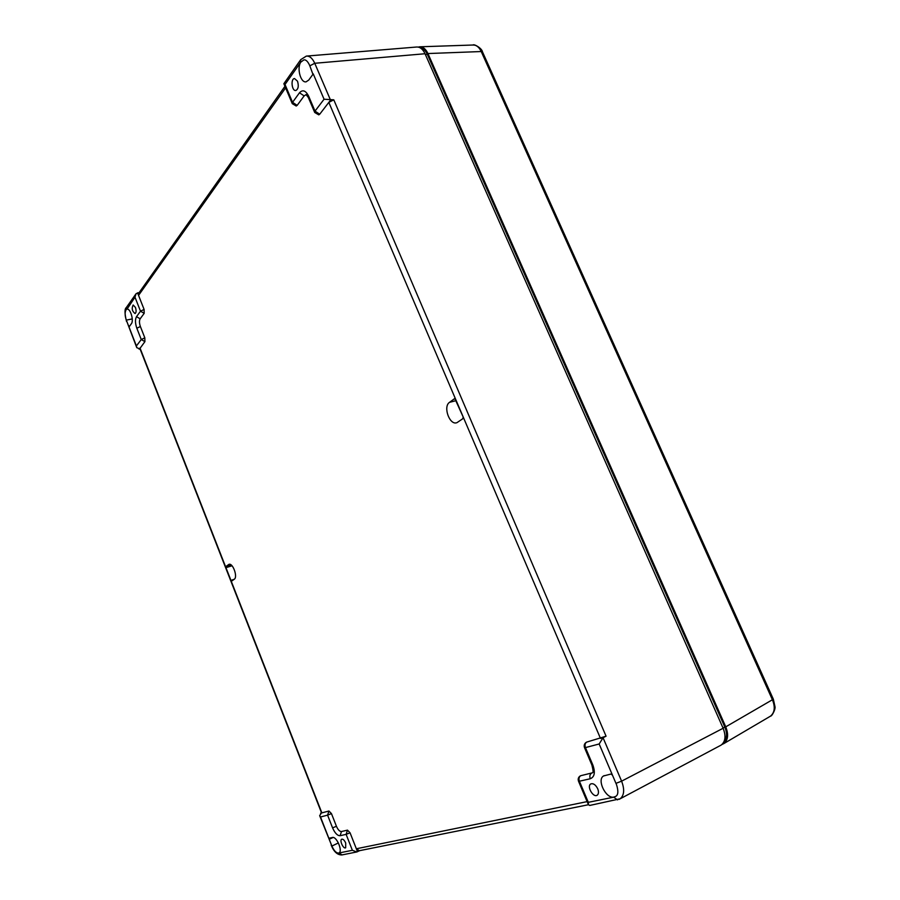 <?xml version="1.0" encoding="UTF-8"?>
<svg xmlns="http://www.w3.org/2000/svg" width="900" height="900" viewBox="0 0 900 900"><rect width="100%" height="100%" fill="white"/><g stroke="black" fill="none" stroke-linecap="round" stroke-linejoin="round"><path stroke-width="1.35" d="M345.713 843.075C344.407 840.195 343.069 838.901 341.707 839.227C339.255 840.319 343.496 849.442 345.69 847.778L345.713 843.075M597.724 788.771C595.62 784.721 593.303 783.113 590.771 783.945C586.406 786.229 593.404 798.278 597.296 795.139C598.702 793.856 598.849 791.741 597.724 788.771M135.428 307.418L133.144 305.01C131.468 308.441 132.109 311.287 135.067 313.549C136.294 312.649 136.418 310.601 135.428 307.418M297.506 81.203L294.525 78.547C290.396 78.694 291.87 91.496 295.886 90.472C298.35 89.032 298.89 85.939 297.506 81.203M231.131 564.941L225.968 566.483L225.956 567.664L232.031 565.785M225.968 566.483L228.893 564.401C232.729 562.433 238.039 577.091 234.27 579.251L231.671 581.074L230.951 580.421L225.956 567.664M234.292 579.229L230.951 580.421M454.444 398.723L449.527 402.334C442.71 406.688 449.82 425.936 457.031 422.618L462.938 418.624L463.129 416.88L454.849 398.621M129.814 325.879L128.666 326.126L129.296 326.588L131.377 323.73C134.089 320.558 130.275 307.98 126.968 309.206L134.989 297.18L140.501 311.197L144.09 309.431L144.191 313.335L140.501 311.197L136.507 316.676L140.164 318.803C139.174 320.625 139.252 323.201 140.377 326.498L144.821 337.815L144.911 341.64L141.266 339.548L144.821 337.815M136.507 316.676C135.034 319.433 135.146 323.28 136.834 328.241L141.266 339.548L136.406 345.938L126.315 320.119C124.808 315.54 124.74 312.075 126.135 309.746M136.406 345.938L136.778 347.67L140.085 348.986M312.93 74.317L309.825 65.846L314.752 63.281C312.435 58.23 309.634 55.834 306.349 56.093L300.713 59.659M319.714 114.233L318.757 114.851L314.707 112.478L315.011 111.116L319.714 114.233L328.826 102.375L333.787 99.821L324.056 99.225L313.245 73.879L308.779 80.021L306.135 81.821C300.713 83.138 296.629 68.254 300.757 62.19L303.84 59.895C305.707 59.546 307.541 61.155 309.33 64.699L309.825 65.846M589.883 805.421L588.476 804.825L588.319 802.327L579.398 781.222L578.509 781.211C577.778 778.972 578.351 777.206 580.241 775.924L580.702 775.721C579.004 776.903 578.576 778.736 579.398 781.222L590.265 778.748C594.596 776.959 595.451 772.357 592.819 764.944L585.45 747.585L584.516 747.653C583.774 745.357 584.381 743.558 586.327 742.264L586.744 742.084C585.034 743.231 584.595 745.065 585.45 747.585L599.164 743.985L612.472 775.181L611.01 774.023L603.529 775.98C596.689 779.67 605.678 798.548 613.654 797.153L617.512 799.886M612.472 775.181L616.545 784.721C618.536 791.145 618.244 795.049 615.645 796.433L613.654 797.153M618.998 799.391L620.134 798.806C624.251 795.364 624.746 789.491 621.607 781.166L603.045 737.73L606.071 736.2L586.744 742.084M329.243 838.204L329.22 839.261L333.157 837.461M329.287 838.181L332.404 837.472C336.521 836.066 342.956 851.029 339.03 852.908L338.738 853.043C336.364 853.256 334.08 850.916 331.886 846.056L320.524 816.998L327.589 815.141L328.961 811.024L331.459 813.6L327.589 815.141L332.561 827.842C334.89 833.119 337.41 835.751 340.11 835.717L346.118 834.356L347.49 830.137L350.055 832.793L346.118 834.356L352.373 850.286L356.749 851.974L359.764 850.635M331.459 813.6L336.442 826.301C337.995 829.822 339.671 831.566 341.483 831.533L347.49 830.137M144.911 341.64L139.894 348.514L321.57 812.947L328.961 811.024M321.525 812.835L319.657 815.636L320.524 816.998M350.055 832.793L356.344 848.768L359.348 850.714L588.431 804.735M580.702 775.721L592.515 772.785C593.415 772.751 593.212 770.164 591.896 765.023M599.164 743.985L603.045 737.73L600.48 738.405L328.826 102.375L330.536 100.136L314.752 63.281L425.036 53.741C422.775 48.994 419.918 46.755 416.452 47.036L306.923 56.047M296.246 106.009L292.275 103.657L292.545 102.319L297.169 105.379L296.123 106.02M306.169 94.579L304.144 95.895L297.169 105.379M324.056 99.225L315.011 111.116L308.711 96.3C305.775 90.506 302.692 89.336 299.486 92.79L292.545 102.319L285.007 84.487L283.86 83.711L300.431 60.064M284.951 86.299L138.881 292.984L138.555 295.38L144.09 309.431M139.252 292.455L136.069 293.704L134.989 297.18M144.191 313.335L140.164 318.803M723.994 741.679C727.065 738.225 727.335 733.354 724.826 727.065L427.32 54.292C425.61 50.591 423.405 48.544 420.705 48.127M720.067 745.673L721.102 745.121C725.467 741.656 726.131 736.031 723.127 728.258L621.607 781.166L615.96 783.349M425.036 53.741L723.127 728.258M482.49 51.919C482.04 48.364 474.041 43.65 472.916 45.023C476.336 44.91 479.115 47.081 481.23 51.536L482.569 52.076M482.512 51.953L773.347 699.21L725.749 726.84L427.939 53.55L481.23 51.536L772.47 699.885C775.35 707.13 774.709 712.541 770.535 716.119L769.421 716.771M725.749 726.84C728.696 734.377 728.111 739.924 724.005 743.49L721.924 744.514M418.309 47.093L419.647 46.811C423 46.71 425.767 48.949 427.939 53.55M228.532 564.604L229.523 564.289M449.527 402.334L456.188 400.624M126.315 320.119L132.255 318.938M136.665 347.377L126.653 320.974M285.007 84.487L300.757 62.19M613.215 797.265L588.319 802.327M331.886 846.056L338.389 842.94M352.373 850.286L338.738 853.043M331.504 845.089L319.759 815.884M338.974 853.009L342.124 854.887M341.483 831.533L340.11 835.717M336.442 826.301L332.561 827.842M139.118 349.178L140.017 348.007L321.885 812.925L320.591 813.262M357.514 851.726L356.344 848.768L587.126 801.619M584.539 747.697L591.874 764.966L592.819 764.944M591.559 773.19C589.849 774.383 589.421 776.227 590.265 778.748M304.144 95.895L299.486 92.79M314.64 112.297L308.43 97.695L308.711 96.3M300.476 62.572L300.724 59.636M285.615 87.874L138.555 295.38L137.531 292.781M135.709 294.221L126.596 307.17L126.281 309.521M136.834 328.241L140.377 326.498M606.071 736.2L333.787 99.821M425.34 54.428L427.32 54.292M723.026 728.033L724.826 727.065M604.204 775.631L603.529 775.98M589.691 805.455L620.134 798.795M331.189 845.1C333.821 851.726 337.376 855 341.854 854.944M341.933 854.933L356.749 851.974M588.352 804.533L578.531 781.268M308.351 97.504L306.067 94.59M292.207 103.478L283.905 83.835M126.349 307.53C124.515 308.812 124.571 313.425 126.506 321.39M620.123 798.817L721.102 745.121M773.347 699.21L775.024 706.815C775.541 709.56 771.806 716.434 770.569 716.096M724.005 743.49L770.524 716.13M472.905 45.023L420.188 46.789"/></g></svg>
